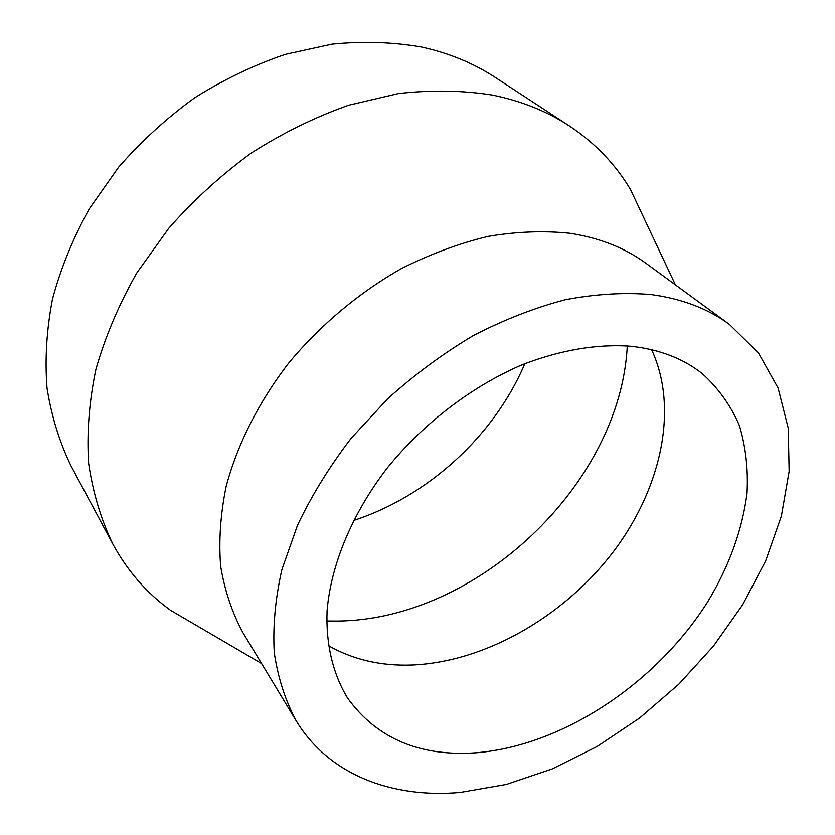 <?xml version="1.0" encoding="UTF-8"?>
<svg xmlns="http://www.w3.org/2000/svg" width="835" height="835" viewBox="0 0 835 835"><rect width="100%" height="100%" fill="white"/><g stroke="black" fill="none" stroke-linecap="round" stroke-linejoin="round"><path stroke-width="1.25" d="M353.414 520.539C428.157 496.282 494.07 435.974 524.85 363.674M326.683 620.99L336.912 621.052C476.524 620.301 620.436 484.509 627.273 345.94M328.28 645.559C352.861 659.619 380.697 666.1 411.801 665.025C484.123 662.113 561.798 617.869 611.366 554.356C660.621 490.803 679.398 409.599 651.613 349.708M475.543 752.815C562.049 746.135 656.112 683.531 707.652 601.889C729.153 566.193 742.273 529.995 747.022 493.287C748.306 469.427 745.78 446.902 739.445 425.704C730.865 405.643 718.465 388.285 702.235 373.61C683.197 358.528 659.473 349.416 631.051 346.285C597.223 343.79 561.11 349.875 522.689 364.551C472.172 386.083 423.575 423.115 387.096 468.195C351.942 513.953 330.984 564.804 327.09 610.573C325.733 644.328 332.988 674.137 347.611 698.112C376.804 738.38 419.452 756.614 475.543 752.815M729.435 324.418L646.332 263.557C625.091 247.953 599.624 237.86 569.908 233.278C544.013 230.554 516.781 231.577 488.214 236.357C459.25 243.34 430.411 254.028 401.698 268.421C359.259 292.448 320.389 324.972 288.67 363.089C258.62 402.146 237.276 444.617 226.087 486.68C220.45 514.454 218.645 541.017 220.659 566.38C224.761 590.71 232.182 612.807 242.943 632.679L296.206 720.845C328.833 774.87 392.2 798.573 460.398 792.415L506.281 784.462L552.3 768.899L597.161 746.48L639.673 717.975L678.761 684.23L713.414 646.165L742.67 604.738L765.611 560.984L781.372 516.082L789.148 471.326L788.24 428.136L778.105 388.108L758.483 352.954L729.435 324.418C707.934 308.606 681.736 298.648 650.841 294.536C623.849 292.302 595.282 294.035 565.138 299.765C534.494 307.823 503.818 319.795 473.111 335.691C442.894 353.664 414.358 374.758 387.523 398.953L351.128 438.312C329.595 466.421 311.716 495.395 297.511 525.257L281.875 569.658C275.279 598.841 272.742 626.584 274.287 652.886C278.045 678.01 285.351 700.659 296.206 720.845M647.396 225.429L630.467 189.503C615.478 164.276 595.167 143.129 569.533 126.064C547.092 111.326 521.395 100.993 492.42 95.075C462.538 90.347 431.184 89.856 398.337 93.583L348.487 105.273C315.056 117.119 282.658 133.036 251.304 153.024C221.045 175.11 193.522 200.202 168.733 228.299L136.658 273.17C118.8 304.692 105.21 336.755 95.9 369.352C89.136 401.76 86.704 433.073 88.625 463.31C92.904 492.504 100.962 519.401 112.788 544.003C127.525 571.046 146.783 593.153 170.58 610.312L204.857 630.362M569.533 126.064L495.249 77.425C473.466 63.136 448.76 52.981 421.132 46.958C392.69 42.063 362.985 41.124 332.038 44.151L285.267 54.39C254.028 65.015 223.863 79.471 194.774 97.747C166.77 118.017 141.376 141.157 118.612 167.188L89.261 208.886C73.01 238.299 60.746 268.338 52.49 299.014C46.603 329.585 44.777 359.28 47.011 388.087C51.446 416.007 59.421 441.882 70.923 465.7L112.788 544.003M261.574 663.522L170.58 610.312M675.411 284.85L630.467 189.503"/></g></svg>
